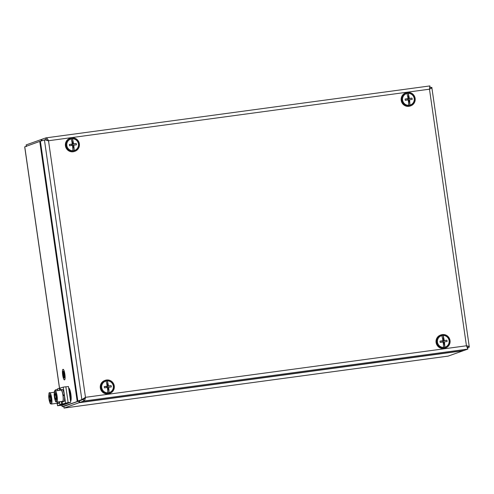<?xml version="1.0" encoding="UTF-8"?>
<svg xmlns="http://www.w3.org/2000/svg" width="494" height="494" viewBox="0 0 494 494"><rect width="100%" height="100%" fill="white"/><g stroke="black" fill="none" stroke-linecap="round" stroke-linejoin="round"><path stroke-width="0.74" d="M56.699 403.332A6.119 1.235 -97.7 0 0 57.23 403.728A6.119 1.235 -97.7 0 0 57.847 401.974M59.138 401.801A6.119 1.235 82.3 0 1 58.52 403.555L57.23 403.728L57.532 405.765L60.608 404.666L59.885 404.605L68.129 402.554L62.522 404.228L63.504 404.209L60.12 405.413L57.532 405.765M70.568 401.239A6.65 1.346 -97.7 0 0 70.877 394.218A6.65 1.346 -97.7 0 0 68.691 388.086L68.672 388.086M64.183 374.415A3.125 0.63 -97.7 0 0 63.158 371.531A3.125 0.63 -97.7 0 0 62.954 374.711A3.125 0.63 -97.7 0 0 63.998 377.725A3.125 0.63 -97.7 0 0 64.183 374.415M64.059 377.7A3.125 0.63 82.3 0 1 63.084 374.699A3.125 0.63 82.3 0 1 63.226 371.537M64.226 374.396A3.328 0.673 -97.7 0 0 63.133 371.334A3.328 0.673 -97.7 0 0 62.911 374.718A3.328 0.673 -97.7 0 0 64.022 377.929A3.328 0.673 -97.7 0 0 64.226 374.396M64.084 377.904A3.328 0.673 -97.7 0 0 64.152 377.91A3.328 0.673 -97.7 0 0 64.356 374.378A3.328 0.673 -97.7 0 0 63.263 371.315A3.328 0.673 -97.7 0 0 63.201 371.34M64.739 374.242A5.323 1.074 -97.7 0 0 62.991 369.339A5.323 1.074 -97.7 0 0 62.639 374.755A5.323 1.074 -97.7 0 0 64.418 379.886A5.323 1.074 -97.7 0 0 64.739 374.242M64.486 379.867A5.323 1.074 -97.7 0 0 64.547 379.867A5.323 1.074 -97.7 0 0 64.868 374.224A5.323 1.074 -97.7 0 0 63.121 369.321A5.323 1.074 -97.7 0 0 63.059 369.339M63.004 373.452L63.355 376.095L63.109 373.439M63.034 372.748L63.578 376.706L63.139 372.735M63.8 377.317L63.46 374.742L64.084 374.378L63.442 374.606L63.041 372.05L63.8 377.317L63.59 374.724L64.195 374.508M63.565 374.563L63.071 372.044M63.998 395.509A4.323 0.871 -97.7 0 0 63.917 394.922M57.86 390.556L57.613 388.815L63.269 387.117L65.541 402.906M63.269 387.117L65.85 386.765L68.129 402.554M57.656 389.118L55.26 389.976L55.39 390.89M68.141 402.635L70.722 402.289L68.444 386.499L65.863 386.845L68.141 402.635L60.12 405.413M70.722 402.289L62.713 405.148L60.126 405.5M55.266 390.908L61.077 390.124A5.656 1.142 82.3 0 1 62.948 395.453A5.656 1.142 82.3 0 1 62.639 401.319A5.656 1.142 82.3 0 1 62.59 401.332L56.779 402.116A5.656 1.142 -97.7 0 0 56.829 402.104A5.656 1.142 -97.7 0 0 57.119 396.12A5.656 1.142 -97.7 0 0 55.266 390.908C54.402 389.859 54.112 391.878 54.396 396.954C54.692 399.313 55.254 400.844 56.088 401.536C56.649 400.344 56.736 398.584 56.347 396.256C56.063 393.885 55.501 392.36 54.667 391.668C54.105 392.86 54.019 394.62 54.408 396.948C55.742 403.721 56.112 401.412 56.779 402.116M54.636 395.262L54.939 393.545L55.674 394.885L56.118 397.942L55.816 399.652L55.081 398.312L54.636 395.262L55.711 395.114M56.075 398.176L55.081 398.312M402.598 100.097A5.99 5.86 -109.7 0 1 408.205 93.341A5.99 5.86 -109.7 0 1 409.903 105.111A5.99 5.86 -109.7 0 1 402.598 100.097M408.606 105.284A9.954 2.013 -97.7 0 0 408.235 99.924A9.954 0.414 171.8 0 0 405.308 100.344A9.732 3.662 -99.2 0 1 405.117 99.028L408.377 98.775L408.569 100.091L408.377 98.775L412.015 98.096A9.732 6.928 84.2 0 1 412.206 99.411A9.954 0.414 171.8 0 0 409.532 99.745L408.569 100.091L409.816 102.659A9.954 2.013 -97.7 0 0 409.532 99.745M407.241 100.06L407.087 98.948L408.044 98.609A9.954 0.414 171.8 0 0 405.117 99.028M408.044 98.609A9.954 2.013 -97.7 0 0 406.914 93.514M409.433 101.875L409.816 102.659A9.954 2.013 82.3 0 1 409.903 105.111L409.433 101.875L408.458 102.005M407.704 96.707L408.668 96.577L408.205 93.341A9.954 2.013 82.3 0 1 408.797 95.608A9.726 5.644 -16.2 0 1 408.804 95.608L408.377 98.775L409.341 98.43A9.954 2.013 -97.7 0 0 408.804 95.608M412.015 98.096A9.954 0.414 171.8 0 0 409.341 98.43M408.668 96.577L408.797 95.608M408.26 100.134L408.569 100.091M113.027 389.433A6.119 5.99 70.3 0 0 106.957 380.763A6.119 5.99 70.3 0 0 102.678 390.34A6.119 5.99 70.3 0 0 113.027 389.433M105.228 380.331L104.709 380.516A6.916 6.768 70.3 0 0 100.665 389.309A6.916 6.768 70.3 0 0 109.365 393.545L109.884 393.36A6.916 6.768 70.3 0 0 112.527 382.22A6.916 6.768 70.3 0 0 101.177 389.124A6.916 6.768 70.3 0 0 109.884 393.36M66.832 145.532A5.99 5.86 -109.7 0 1 72.439 138.771A5.99 5.86 -109.7 0 1 74.137 150.54A5.99 5.86 -109.7 0 1 66.832 145.532M72.84 150.713A9.954 2.013 -97.7 0 0 72.47 145.353A9.954 0.414 171.8 0 0 69.543 145.773A9.732 3.662 -99.2 0 1 69.351 144.458L72.612 144.205L72.803 145.52L72.612 144.205L76.249 143.526A9.732 6.928 84.2 0 1 76.44 144.841A9.954 0.414 171.8 0 0 73.76 145.18L72.803 145.52L74.051 148.089A9.954 2.013 -97.7 0 0 73.76 145.18M71.476 145.489L71.315 144.378L72.278 144.038A9.954 0.414 171.8 0 0 69.351 144.458M72.278 144.038A9.954 2.013 -97.7 0 0 71.148 138.944M73.668 147.305L74.051 148.089A9.954 2.013 82.3 0 1 74.137 150.54L73.668 147.305L72.692 147.44M71.939 142.136L72.902 142.006L72.439 138.771A9.954 2.013 82.3 0 1 73.032 141.043A9.726 5.644 -16.2 0 1 73.038 141.043L72.612 144.205L73.575 143.859A9.954 2.013 -97.7 0 0 73.038 141.043M76.249 143.526A9.954 0.414 171.8 0 0 73.575 143.859M72.902 142.006L73.032 141.043M72.495 145.563L72.803 145.52M76.663 149.342A6.119 5.99 70.3 0 0 74.545 138.962A6.119 5.99 70.3 0 0 66.789 145.897A6.119 5.99 70.3 0 0 76.663 149.342M70.339 138.215L69.821 138.4A6.916 6.768 70.3 0 0 65.776 147.193A6.916 6.768 70.3 0 0 74.477 151.436L74.995 151.25A6.916 6.768 70.3 0 0 78.49 141.272A6.916 6.768 70.3 0 0 66.289 147.008A6.916 6.768 70.3 0 0 74.995 151.25M438.376 337.884A6.119 5.99 70.3 0 0 442.846 347.492A6.119 5.99 70.3 0 0 448.743 338.865A6.119 5.99 70.3 0 0 438.376 337.884M440.994 334.901L440.475 335.086A6.916 6.768 70.3 0 0 437.437 345.751A6.916 6.768 70.3 0 0 445.131 348.116L445.65 347.93A6.916 6.768 70.3 0 0 449.694 339.137A6.916 6.768 70.3 0 0 437.733 337.421A6.916 6.768 70.3 0 0 445.65 347.93M430.132 87.568L429.891 85.962L429.471 89.192C431.318 88.395 432.096 87.784 431.818 87.352L429.99 87.648M467.688 347.77L469.3 346.961L431.818 87.352M84.579 398.541L83.467 399.418L83.702 401.06C84.604 400.659 85.196 399.411 85.481 397.324L466.447 345.781C468.448 346.072 469.393 346.547 469.263 347.208L467.651 347.196M467.583 346.973L467.88 349.085L463.878 350.512L79.701 402.493L83.702 401.06L467.88 349.085L466.447 345.781L429.471 89.192L48.505 140.741C47.646 138.826 46.739 137.882 45.781 137.9L45.979 139.555M83.467 399.418L79.46 400.85L79.701 402.493M77.836 401.06L81.843 399.627L44.398 139.771L48.505 140.741L85.481 397.324L81.843 399.627L83.455 399.411L77.836 401.06L40.391 141.204L46.133 139.524M85.159 397.442L83.455 399.411M48.184 140.852L46.078 139.53M45.923 137.875L429.928 85.919L45.856 137.888L41.78 139.327L41.965 140.642M46.979 140.302L47.597 140.216M414.194 97.676A6.119 5.99 70.3 0 0 404.098 95.021A6.119 5.99 70.3 0 0 407.007 105.216A6.119 5.99 70.3 0 0 414.194 97.676M406.105 92.786L405.586 92.971A6.916 6.768 70.3 0 0 401.542 101.764A6.916 6.768 70.3 0 0 410.242 106.006L410.761 105.821A6.916 6.768 70.3 0 0 414.948 97.466A6.916 6.768 70.3 0 0 406.105 92.786A6.916 6.768 70.3 0 0 402.054 101.579A6.916 6.768 70.3 0 0 410.761 105.821M101.721 387.642A5.99 5.86 -109.7 0 1 107.328 380.886A5.99 5.86 -109.7 0 1 109.026 392.65A5.99 5.86 -109.7 0 1 101.721 387.642M107.729 392.829A9.954 2.013 -97.7 0 0 107.359 387.463A9.954 0.414 171.8 0 0 104.432 387.889A9.732 3.662 -99.2 0 1 104.24 386.574L107.501 386.32L107.692 387.636L107.501 386.32L111.138 385.641A9.732 6.928 84.2 0 1 111.329 386.956A9.954 0.414 171.8 0 0 108.649 387.29L107.692 387.636L108.939 390.198A9.954 2.013 -97.7 0 0 108.649 387.29M106.364 387.605L106.204 386.493L107.167 386.147A9.954 0.414 171.8 0 0 104.24 386.574M107.167 386.147A9.954 2.013 -97.7 0 0 106.037 381.059M108.557 389.42L108.939 390.198A9.954 2.013 82.3 0 1 109.026 392.65L108.557 389.42L107.581 389.55M106.828 384.246L107.791 384.116L107.328 380.886A9.954 2.013 82.3 0 1 107.92 383.153A9.726 5.644 -16.2 0 1 107.927 383.153L107.501 386.32L108.464 385.975A9.954 2.013 -97.7 0 0 107.927 383.153M111.138 385.641A9.954 0.414 171.8 0 0 108.464 385.975M107.791 384.116L107.92 383.153M107.383 387.673L107.692 387.636M437.486 342.212A5.99 5.86 -109.7 0 1 443.093 335.451A5.99 5.86 -109.7 0 1 444.791 347.22A5.99 5.86 -109.7 0 1 437.486 342.212M443.501 347.399A9.954 2.013 -97.7 0 0 443.124 342.033A9.954 0.414 171.8 0 0 440.197 342.459A9.732 3.662 -99.2 0 1 440.006 341.144L443.266 340.885L443.458 342.2L443.266 340.885L446.903 340.205A9.732 6.928 84.2 0 1 447.095 341.527A9.954 0.414 171.8 0 0 444.421 341.86L443.458 342.2L444.705 344.769A9.954 2.013 -97.7 0 0 444.421 341.86M442.13 342.175L441.976 341.064L442.933 340.718A9.954 0.414 171.8 0 0 440.006 341.144M442.933 340.718A9.954 2.013 -97.7 0 0 441.803 335.63M444.322 343.991L444.705 344.769A9.954 2.013 82.3 0 1 444.791 347.22L444.322 343.991L443.353 344.12M442.593 338.816L443.556 338.686L443.093 335.451A9.954 2.013 82.3 0 1 443.686 337.723A9.726 5.644 -16.2 0 1 443.692 337.723L443.266 340.885L444.23 340.545A9.954 2.013 -97.7 0 0 443.692 337.723M446.903 340.205A9.954 0.414 171.8 0 0 444.23 340.545M443.556 338.686L443.686 337.723M443.149 342.243L443.458 342.2M64.263 394.799L62.973 394.972A6.119 1.235 -97.7 0 0 61.015 389.661L62.306 389.488A6.119 1.235 82.3 0 1 64.263 394.799L62.899 395.101M62.979 395.663L64.362 395.459A6.119 1.235 82.3 0 1 63.948 401.616L62.658 401.795A6.119 1.235 -97.7 0 0 63.071 395.632M61.015 389.661A6.119 1.235 -97.7 0 0 60.608 390.186M62.127 401.394A6.119 1.235 -97.7 0 0 62.658 401.795M41.323 140.87L41.132 139.561L26.145 144.909L26.355 146.613M63.794 406.414L64.041 408.081L79.052 402.721L463.23 350.746L448.182 356.106M78.812 400.93L63.819 406.426L78.818 401.079L79.052 402.721M78.805 401.072L62.139 406.648L63.831 406.432L62.207 406.642L62.003 405.241M59.502 388.37L24.7 146.854L39.748 141.432L40.545 142.272M40.409 141.34L39.748 141.432L77.194 401.289L77.706 400.14M57.699 401.993A5.656 1.142 82.3 0 1 57.211 403.258A5.656 1.142 82.3 0 1 57.168 403.271L51.357 404.055A5.656 1.142 -97.7 0 0 51.401 404.043A5.656 1.142 -97.7 0 0 51.697 398.059A5.656 1.142 -97.7 0 0 49.838 392.847C48.974 391.798 48.684 393.811 48.968 398.893C50.314 405.66 50.684 403.345 51.357 404.055M50.919 398.195C50.635 395.824 50.073 394.298 49.239 393.607C48.678 394.799 48.591 396.559 48.98 398.886C49.264 401.252 49.826 402.783 50.66 403.475C51.228 402.283 51.314 400.523 50.919 398.195M49.215 397.195L49.511 395.484L50.252 396.824L50.691 399.881L50.394 401.591L49.653 400.251L49.215 397.195L50.283 397.053M50.647 400.115L49.653 400.251M68.79 388.889A6.65 1.346 82.3 0 1 70.228 394.305A6.65 1.346 82.3 0 1 70.414 400.165M59.366 388.395L59.644 390.316M61.256 401.511L61.645 404.185M60.194 388.21L60.478 390.204M62.096 401.4L62.466 404.006M84.622 398.473L83.931 398.565M26.145 144.909L26.336 146.224M448.243 356.094L64.066 408.075L63.831 406.432M59.57 388.358L24.762 146.786M59.478 401.752L59.885 404.605M84.956 397.614L85.264 397.429M448.212 356.106L64.041 408.081M62.139 406.648L61.935 405.253M54.278 392.248L49.838 392.847"/></g></svg>
